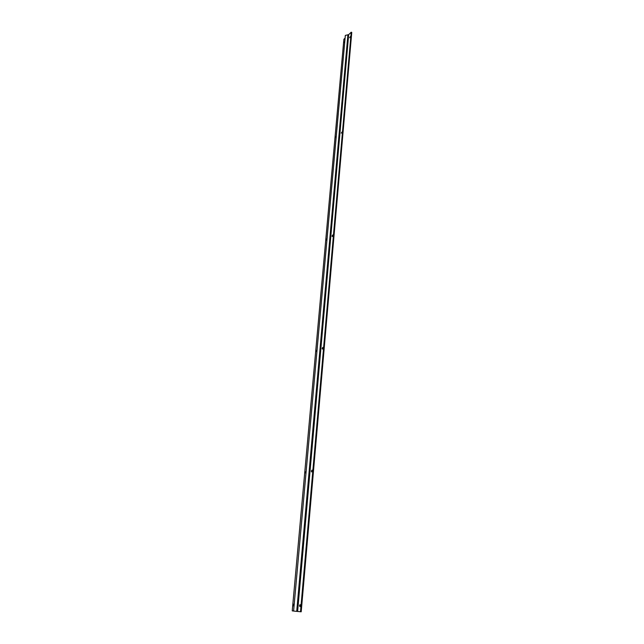 <?xml version="1.0" encoding="UTF-8"?>
<svg xmlns="http://www.w3.org/2000/svg" width="644" height="644" viewBox="0 0 644 644"><rect width="100%" height="100%" fill="white"/><g stroke="black" fill="none" stroke-linecap="round" stroke-linejoin="round"><path stroke-width="0.97" d="M294.187 604.483L293.881 604.064L293.358 605.022L293.696 606.068L294.075 605.706M294.083 605.682L294.187 604.507M306.142 471.464L305.337 472.157L305.61 472.994L306.045 472.583M305.997 472.672L306.117 471.714M317.057 349.99L316.268 350.803L316.494 351.487L316.969 351.012M316.896 351.173L317.025 350.425M327.072 238.618L326.307 239.536L326.476 240.083L326.983 239.56M326.894 239.745L327.015 239.206M336.281 136.142L335.532 137.14L335.669 137.591L336.2 137.003M344.782 41.538L344.057 42.593L344.709 42.335M345.337 35.404L348.67 34.647L351.213 32.2L351.761 32.425L301.199 611.8L293.6 611.059L345.337 35.404M293.6 611.011L292.239 610.874L343.88 39.252L345.095 38.085M300.378 605.046L300.273 606.294M300.418 605.682L299.887 606.656L299.532 605.601L300.064 604.627L300.418 605.682M312.227 470.531L312.05 471.641M312.235 470.957L311.656 471.955L311.374 471.11L311.954 470.104L312.235 470.957M323.022 347.824L322.797 348.79M323.014 348.066L322.394 349.096L322.169 348.404L322.789 347.374L323.014 348.066M332.892 235.446L332.658 236.243M332.892 235.503L332.24 236.565L332.062 236.01L332.715 234.947L332.892 235.503M341.948 132.173L341.755 132.736M341.964 132.036L341.296 133.131L341.964 132.036M350.336 36.595L349.652 37.722L350.336 36.595M351.213 32.2L300.498 611.744M297.625 611.438L348.67 34.647M296.715 611.357L347.921 34.72"/></g></svg>
